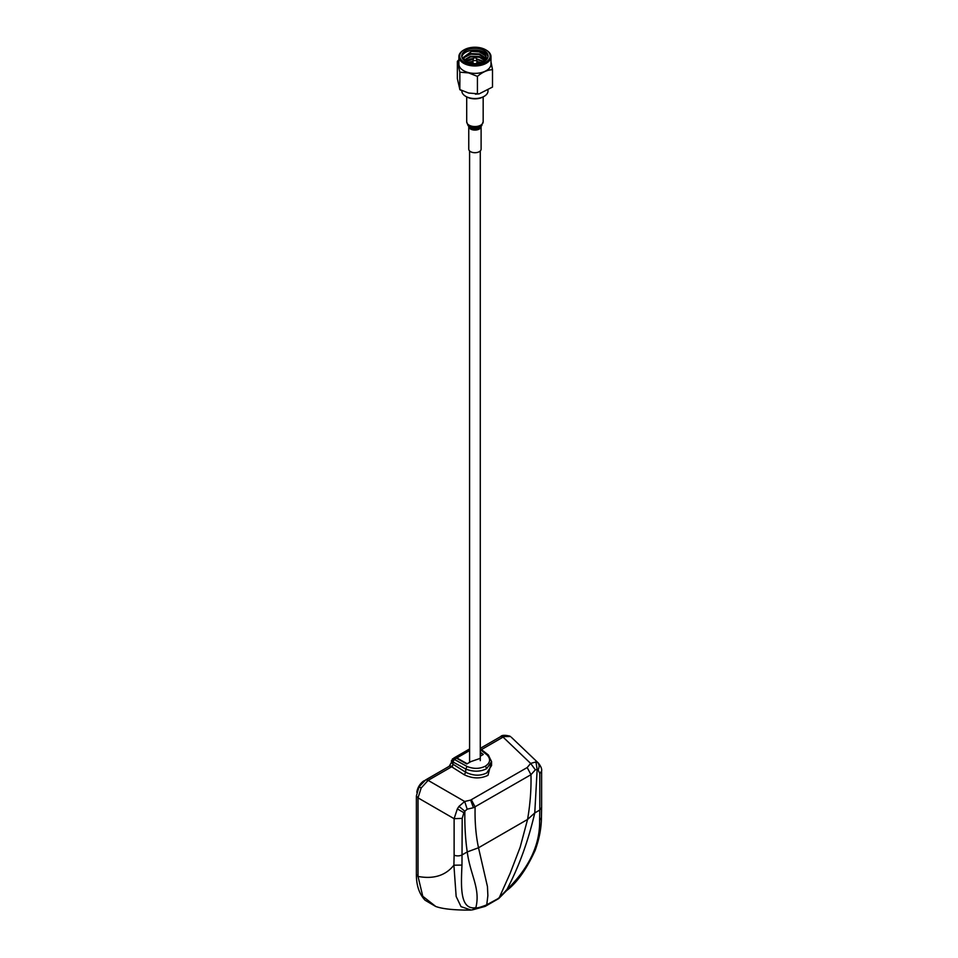 <?xml version="1.0" encoding="UTF-8"?>
<svg xmlns="http://www.w3.org/2000/svg" width="958" height="958" viewBox="0 0 958 958"><rect width="100%" height="100%" fill="white"/><g stroke="black" fill="none" stroke-linecap="round" stroke-linejoin="round"><path stroke-width="1.44" d="M435.734 906.448L422.765 896.269L418.023 876.438L416.383 874.546L416.383 795.954L418.023 797.858L421.161 788.015L419.7 787.165M491.562 761.466L487.993 775.297C480.593 778.926 472.689 778.734 464.283 774.759L451.649 766.795L428.118 780.375A4.119 2.383 60 0 0 427.711 780.111L425.651 779.908L449.182 766.328A4.119 2.383 -120 0 1 451.242 766.532L452.511 766.125L452.93 764.185L451.457 762.364L449.182 766.328M485.251 906.34L498.591 898.652M484.305 906.567L486.472 904.951C480.293 907.358 476.749 908.292 475.839 907.741C460.163 909.98 460.894 888.413 461.972 865.086L453.9 865.194L454.116 855.159A6.179 3.569 0 0 0 462.199 854.835L467.241 851.925C470.306 875.181 480.676 888.557 475.839 907.741L472.318 909.861M497.573 898.903L486.748 904.783L487.873 895.646L487.454 886.605L478.509 847.77L467.241 851.925C465.42 839.531 464.63 825.976 464.846 811.246L467.181 809.187L473.444 807.714L470.629 800.098L464.678 801.487L467.181 809.187M472.689 909.813L485.143 906.388M484.209 906.615L486.472 904.951M471.037 910.04L461.026 906.651L456.152 896.46L453.9 865.194C445.59 875.576 433.627 879.324 418.023 876.438L418.023 797.858L454.116 818.695L457.337 808.899L458.99 806.373L464.678 801.487L428.118 780.375L421.161 788.015M461.972 865.086L462.199 818.371L454.116 818.695L454.116 855.159M470.629 800.098L527.199 767.538L530.636 763.418L535.366 769.825L537.163 769.49L535.953 761.945L530.636 763.418L503.082 737.097L481.455 749.587M471.36 799.774L475.12 806.935C474.737 821.713 475.863 835.328 478.509 847.77L527.571 819.449L534.768 812.935L539.797 810.037L539.629 820.252C540.132 844.669 529.151 867.9 506.698 889.922L499.334 897.526L510.051 873.552L520.17 847.195L527.571 819.449C530.217 804.037 531.343 789.129 530.96 774.699L535.366 769.825M541.617 771.046L539.797 773.573L539.797 810.037L541.617 807.51L541.617 771.046C542.024 769.058 540.995 766.46 538.54 763.227L537.63 762.544C539.378 764.544 539.546 766.963 538.121 769.825L537.163 769.49L534.768 812.935C528.169 841.328 518.817 866.99 506.698 889.922L505.872 890.485M511.273 737.193L538.576 763.251M539.629 820.252L541.438 817.725C541.366 828.035 539.27 838.909 535.151 850.369C526.433 869.421 516.925 882.821 506.638 890.557L498.699 898.58M452.871 761.909L454.32 759.395A2.06 0.994 119 0 0 452.93 761.945L451.457 760.604L451.457 762.364M452.487 758.82L454.355 759.419L456.463 758.161L453.924 757.982L451.457 760.604M480.281 758.353L470.929 761.586L466.786 763.981L456.463 758.161M454.355 759.419L467.085 766.484C473.599 769.082 479.695 768.975 485.383 766.149C490.328 762.843 490.903 759.095 487.107 754.916L488.652 755.814M480.281 748.677L488.4 755.024M480.281 752.485L483.083 754.569L480.281 756.185L483.275 754.461L480.281 752.222M491.562 761.646L486.736 768.615C480.485 771.873 473.48 772.016 465.744 769.046L465.732 772.268C473.336 775.908 480.341 776.124 486.736 772.914L491.562 765.574L491.562 761.646L488.364 755M467.085 766.484L465.744 769.046L452.93 761.945L452.93 764.185L465.744 772.256M464.283 774.759L465.732 772.268M470.282 910.1C453.864 910.16 442.321 908.926 435.627 906.424L425.041 900.209C419.245 893.946 416.359 885.396 416.383 874.546M537.63 762.544L535.953 761.945M510.363 736.51L500.615 736.63C501.741 735.085 504.818 734.918 509.836 736.115L509.836 736.115M527.199 767.538L530.96 774.699L473.444 807.714M458.99 806.373L464.846 811.246L463.888 812.683L457.337 808.899M499.585 897.371L497.681 898.832M454.128 757.886L456.846 757.946L469.588 750.581M471.228 761.418L467.193 763.742L456.846 757.946M424.178 780.878L449.458 766.137M480.281 748.342L498.902 737.624A10.298 5.94 120 0 1 499.477 737.289M424.047 780.806A10.298 5.94 120 0 0 416.838 792.302M468.761 126.516L468.761 149.149A6.179 3.569 0 0 0 473.036 152.538A6.179 3.569 0 0 0 479.946 151.232A6.179 3.569 0 0 0 481.108 149.149L481.108 126.516A6.179 3.569 180 0 1 479.946 128.6A6.179 3.569 180 0 1 473.036 129.905A6.179 3.569 180 0 1 468.761 126.516L468.725 126.324M458.882 59.803L457.361 61.312L459.852 72.197L468.642 72.904L477.419 76.389L477.419 93.74L479.096 93.884L492.508 87.058L492.508 69.706L490.987 61.707M463.876 49.972A16.058 9.269 0 0 0 463.576 50.139A16.058 9.269 0 0 0 458.882 56.702L458.882 64.09A16.058 9.269 0 0 0 468.797 72.664A16.058 9.269 0 0 0 490.987 64.09L490.987 56.702A16.058 9.269 0 0 0 486.293 50.139A16.058 9.269 0 0 0 485.993 49.972M457.361 61.312L457.361 78.664L459.852 89.537L460.702 90.244L459.756 89.549L468.642 93.034L477.419 93.74M467.767 62.414L473.036 61.264M476.833 61.408L481.407 62.653M480.449 62.941L476.833 62.066A7.209 4.155 180 0 1 477.695 62.27A7.209 4.155 180 0 1 479.862 63.084M473.036 61.923L468.701 62.725M465.277 61.204L470.558 58.905L473.623 58.57M476.33 58.678L484.006 61.54M483.479 61.815L476.809 59.396M473.12 59.252L465.768 61.492M463.911 60.198L470.558 56.235L479.311 56.57L485.514 60.51M485.227 60.773L479.311 57.24L470.558 56.905L464.175 60.414M463.576 59.875L464.367 56.809L470.558 53.576L479.311 53.899L485.502 57.803L486.161 59.168M486.041 59.504L479.311 54.57L470.558 54.235L464.367 57.48L463.504 59.168M486.353 58.175L485.502 55.803L479.311 51.9L471.587 51.397A11.436 6.598 180 0 1 479.311 51.612A11.436 6.598 180 0 1 485.874 55.78L486.365 57.839L485.443 60.617M469.899 63.06A13.172 7.604 180 0 1 461.756 56.031A13.172 7.604 180 0 1 479.97 49.002A13.172 7.604 180 0 1 488.113 56.031A13.172 7.604 180 0 1 469.899 63.06M488.029 56.869A13.172 7.604 0 0 0 479.97 50.678A13.172 7.604 0 0 0 461.84 56.869M469.109 64.15A15.232 8.79 0 0 0 487.598 60.917A15.232 8.79 0 0 0 485.706 49.804A15.232 8.79 0 0 0 480.76 47.9A15.232 8.79 0 0 0 464.163 49.804A15.232 8.79 0 0 0 469.109 64.15M458.882 56.702A16.058 9.269 0 0 0 468.797 65.264A16.058 9.269 0 0 0 490.987 56.702M482.724 55.995A16.058 9.269 0 0 0 481.072 55.528M461.864 90.914L461.864 90.986A13.077 7.544 0 0 0 465.696 96.327A13.077 7.544 0 0 0 469.935 97.967A13.077 7.544 0 0 0 484.173 96.327A13.077 7.544 0 0 0 488.005 90.986L488.005 90.375M465.696 96.327L466.57 96.83A11.831 6.838 0 0 0 470.414 98.315A11.831 6.838 0 0 0 483.299 96.83L484.173 96.327M486.353 59.827L485.874 55.78M462.319 58.222L471.587 51.397M459.852 72.197L459.852 89.537M477.419 76.389C482.437 72.09 487.466 69.862 492.508 69.706M475.575 57.708L476.665 59.109A1.892 1.09 180 0 1 476.833 59.552A1.892 1.09 180 0 1 474.21 60.57A1.892 1.09 180 0 1 473.036 59.552A1.892 1.09 180 0 1 473.204 59.109L474.294 57.708L475.575 57.708L474.294 57.708M470.007 63.084A7.209 4.155 180 0 1 473.036 62.102M462.199 818.371L463.888 812.683M539.797 773.573L538.121 769.825M487.107 754.916L480.281 749.587M485.383 766.149L486.736 768.615M450.679 766.053L452.511 766.125M467.923 125.294L468.797 126.42A6.73 3.88 0 0 0 474.246 128.695A6.73 3.88 0 0 0 480.389 127.103A6.73 3.88 0 0 0 481.072 126.42L483.167 121.798A8.239 4.754 0 0 1 481.623 124.576A8.239 4.754 0 0 1 472.402 126.324A8.239 4.754 0 0 1 466.702 121.798L467.923 125.294A7.688 4.431 0 0 0 474.15 127.893A7.688 4.431 0 0 0 481.167 126.073A7.688 4.431 0 0 0 481.946 125.294M480.281 760.628L480.281 150.933M469.588 762.364L469.588 150.933M470.294 910.1L472.773 909.801M416.383 795.954L419.041 786.793L425.651 779.908M541.617 807.51L541.438 817.725M480.281 748.366L500.615 736.63M454.308 757.766L469.588 748.952M483.167 96.902L483.167 121.798M466.702 96.902L466.702 121.798M479.096 93.884L475.396 94.159M476.833 59.552L476.833 63.551M473.036 59.552L473.036 63.551"/></g></svg>
